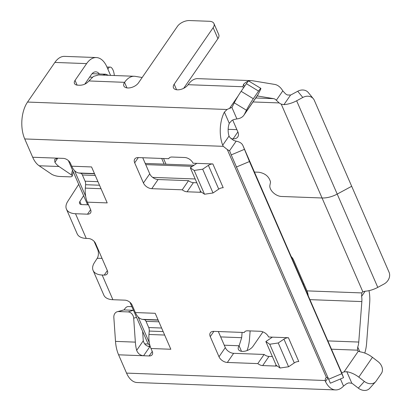 <?xml version="1.0" encoding="UTF-8"?>
<svg xmlns="http://www.w3.org/2000/svg" width="411" height="411" viewBox="0 0 411 411"><rect width="100%" height="100%" fill="white"/><g stroke="black" fill="none" stroke-linecap="round" stroke-linejoin="round"><path stroke-width="0.62" d="M161.693 158.446L164.169 164.138M102.75 75.095L105.673 74.216L108.519 75.311M130.02 302.357L147.272 342.039L148.407 344.012L149.964 345.61M131.895 306.673L128.407 306.544A9.53 5.266 92.1 0 0 124.872 308.748A9.53 5.266 92.1 0 0 124.168 309.956M166.013 164.205L163.542 158.518M232.708 120.027L237.851 131.854A9.53 5.995 34.6 0 1 237.758 136.971A9.53 5.995 34.6 0 1 233.094 138.877L231.054 138.8M362.846 291.815L281.247 104.147L283.955 104.635A19.06 10.419 -23.5 0 0 296.644 100.782L337.21 194.079A19.06 10.419 -23.5 0 1 322.049 197.984L281.566 196.473C275.565 196.294 268.953 189.913 269.919 185.243L270.536 182.083C269.107 176.586 265.203 173.303 258.822 172.23L254.445 172.07L258.822 172.23C265.203 173.303 269.107 176.586 270.536 182.083L269.919 185.243C268.953 189.913 275.565 196.294 281.566 196.473L322.049 197.984A19.06 10.419 -23.5 0 0 337.21 194.079L351.688 186.286L389.073 272.267A9.53 7.886 140.8 0 1 383.931 284.068L377.781 287.376A19.06 10.419 -23.5 0 1 365.091 291.229L362.846 291.815A6.196 3.899 34.6 0 0 361.963 292.611A6.196 3.899 34.6 0 0 361.783 292.92L361.603 296.372L365.148 291.224M281.247 104.147A6.196 3.899 34.6 0 1 279.172 102.925L276.331 100.263A11.909 6.581 92.1 0 0 273.613 98.645L257.188 95.933M142.17 77.504L135.327 76.374A26.206 14.477 92.1 0 0 134.315 76.271L98.594 74.941L93.528 76.379L88.91 80.952C86.593 83.71 83.567 85.144 79.842 85.247L77.854 85.175A7.146 3.905 -23.5 0 1 74.453 83.454A7.146 3.905 -23.5 0 1 75.054 80.381L86.613 63.613A26.206 14.477 -87.9 0 1 96.338 57.55A26.206 14.477 -87.9 0 1 106.927 66.972L110.585 75.388M183.696 88.308L217.933 38.66L213.16 27.681L174.172 84.229A8.338 4.557 -23.5 0 0 173.468 87.81A8.338 4.557 -23.5 0 0 180.136 89.567A8.338 4.557 -23.5 0 0 188.079 84.723A26.206 14.477 92.1 0 1 197.819 78.635L251.398 80.633A26.206 14.477 92.1 0 0 248.691 80.988M213.16 27.681A9.53 5.209 -23.5 0 0 213.961 23.586A9.53 5.209 -23.5 0 0 209.425 21.29L189.584 20.55A9.53 5.209 156.5 0 0 177.439 26.35L138.45 82.899A8.338 4.557 -23.5 0 1 130.513 87.723A8.338 4.557 -23.5 0 1 123.86 85.966A8.338 4.557 -23.5 0 1 124.574 82.359A26.206 14.477 92.1 0 1 134.315 76.271M57.74 158.173L54.894 162.304A28.585 15.793 92.1 0 0 58.989 166.506L71.365 174.886A6.196 1.685 -167.1 0 1 72.244 176.078A6.196 1.685 -167.1 0 1 69.367 176.833L59.842 176.478A6.196 1.685 -167.1 0 1 51.524 174.146L39.148 165.767A28.585 15.793 92.1 0 1 32.685 157.243L24.732 138.949A26.206 14.477 92.1 0 1 27.542 102.062L54.863 62.431A26.206 14.477 -87.9 0 1 64.589 56.369L96.338 57.55M244.473 114.232A19.06 11.996 -145.4 0 1 243.908 115.188A19.06 11.996 -145.4 0 1 236.895 118.928L234.275 119.452A6.196 3.386 -23.5 0 0 231.845 120.469L229.281 123.346L224.396 112.1L227.078 109.49A6.196 3.386 156.5 0 1 229.502 108.478L231.876 107.384A4.762 3 -145.4 0 0 232.143 107.076A4.762 3 -145.4 0 0 232.282 106.834L234.255 102.832A9.53 0.683 -58.8 0 1 241.123 91.319L246.379 83.7A9.53 0.683 -58.8 0 1 248.655 80.967L260.841 88.365A9.53 0.683 121.2 0 0 258.565 91.093L253.31 98.717A9.53 0.683 121.2 0 0 246.441 110.225L244.473 114.232L258.134 94.417L260.106 90.415A9.53 0.683 121.2 0 0 260.841 88.365M243.636 87.671A6.196 3.386 156.5 0 1 242.906 86.808A6.196 3.386 156.5 0 1 242.88 86.742L243.528 84.383A26.206 14.477 92.1 0 1 248.424 81.075M276.331 100.263L282.804 90.877A26.206 14.477 92.1 0 0 274.697 84.419L252.411 80.736A26.206 14.477 92.1 0 0 251.398 80.633M282.804 90.877L285.475 93.78A6.196 3.899 -145.4 0 0 287.551 95.003L290.587 95.018A4.762 2.605 -23.5 0 0 291.579 94.566L297.728 91.252A9.53 7.886 -39.2 0 1 308.296 92.552L313.367 98.768A9.53 7.886 140.8 0 0 302.799 97.469L296.644 100.782M236.885 129.64L228.156 129.316M272.39 356.558L268.969 356.435A6.196 3.899 -145.4 0 1 264.109 354.452L233.643 353.316A7.146 4.495 -145.4 0 1 225.305 347.608L219.001 356.753L210.252 336.63A7.146 4.495 -145.4 0 1 210.319 332.797A7.146 4.495 -145.4 0 1 213.818 331.364L244.278 332.499A6.196 3.899 -145.4 0 1 244.519 332.062A6.196 3.899 -145.4 0 1 247.55 330.819L260.25 331.292A7.146 4.495 -145.4 0 1 268.594 337.005L288.435 337.739L298.776 361.526A4.762 2.605 -23.5 0 0 294.286 362.918L288.589 366.761L280.081 368.02L276.202 365.333L265.86 341.551L269.744 344.238L280.081 368.02M200.506 191.238L199.797 192.261L187.097 191.788A6.196 3.899 -145.4 0 1 182.237 189.81L151.772 188.675A7.146 4.495 -145.4 0 1 143.434 182.962L134.685 162.838A7.146 4.495 -145.4 0 1 134.757 159.006A7.146 4.495 -145.4 0 1 138.25 157.572L168.715 158.708A6.196 3.899 -145.4 0 1 168.957 158.271A6.196 3.899 -145.4 0 1 171.983 157.033L184.688 157.505A7.146 4.495 -145.4 0 1 193.026 163.213L212.867 163.953A4.762 2.605 -23.5 0 0 208.382 165.35L202.685 169.193L194.177 170.447L204.519 194.228L213.021 192.975L202.685 169.193M196.823 182.772L193.406 182.643L187.097 191.788M377.781 287.376L337.21 194.079L351.688 186.286L314.302 100.31A9.53 7.886 140.8 0 0 313.367 98.768M142.751 157.742L149.743 173.817A7.146 4.495 -145.4 0 0 158.081 179.53L151.772 188.675M182.237 189.81L188.541 180.66A6.196 3.899 -145.4 0 0 193.406 182.643M84.805 84.137L91.386 74.591A11.909 6.581 -87.9 0 1 95.809 71.833A11.909 6.581 -87.9 0 1 99.39 73.98M217.933 38.66A9.53 5.209 -23.5 0 0 218.734 34.56L213.961 23.586M229.281 123.346A11.909 6.581 92.1 0 0 229.04 136.041L229.61 137.192L233.612 140.418L236.135 141.184A19.06 10.419 156.5 0 1 242.916 145.551A19.06 10.419 156.5 0 1 243.004 145.766L249.462 161.533L343.539 377.663L341.639 372.607L243.004 145.766M224.396 112.1A26.206 14.477 92.1 0 0 222.711 145.217L223.307 146.337L227.309 149.563L229.502 150.801A4.762 2.605 156.5 0 1 229.811 151.248A4.762 2.605 156.5 0 1 229.831 151.305L231.223 154.896L244.396 149.357M276.069 365.03L275.365 366.052L262.665 365.579A6.196 3.899 -145.4 0 1 257.8 363.596L227.34 362.461A7.146 4.495 -145.4 0 1 219.001 356.753M243.908 115.188L257.574 95.373A19.06 11.996 -145.4 0 0 258.134 94.417M212.867 163.953L223.209 187.735A4.762 2.605 -23.5 0 0 218.724 189.132L213.021 192.975M288.435 337.739A4.762 2.605 -23.5 0 0 283.95 339.137L278.247 342.98L288.589 366.761M278.247 342.98L269.744 344.238M275.365 366.052A7.146 4.495 -145.4 0 0 276.993 365.877M199.797 192.261A7.146 4.495 -145.4 0 0 201.426 192.091M98.214 249.585L97.69 249.58A6.196 3.283 -89.4 0 1 97.207 258.303L94.407 262.655A19.06 10.419 -23.5 0 0 93.091 270.417L103.829 295.113A19.06 10.419 -23.5 0 0 112.897 299.711L124.893 300.158A6.196 3.899 34.6 0 1 132.116 305.106L135.358 312.555A19.06 10.527 92.1 0 0 142.391 319.342L144.266 319.63A4.762 2.63 -87.9 0 1 146.023 321.325L148.731 327.546A4.762 2.63 -87.9 0 1 149.239 331.06L148.967 334.462A19.06 10.527 92.1 0 0 150.991 348.513L152.24 351.39A6.196 3.899 34.6 0 1 152.183 354.714A6.196 3.899 34.6 0 1 149.152 355.952L143.593 355.746C140.279 355.438 137.973 353.645 136.668 350.362A28.585 15.793 -87.9 0 1 135.353 342.127L133.688 318.212A6.196 5.071 -107.2 0 0 128.104 311.918L118.579 311.564A6.196 5.071 -107.2 0 0 117.166 311.749A6.196 5.071 -107.2 0 0 113.842 317.472L115.506 341.387A28.585 15.793 -87.9 0 0 118.589 354.811L126.547 373.106A26.206 14.477 92.1 0 0 137.13 382.528L335.571 389.916A26.206 14.477 92.1 0 0 343.524 386.078L346.391 383.895A6.196 3.386 -23.5 0 1 348.816 382.882L351.826 383.252A4.762 3 34.6 0 1 352.736 383.853L358.31 388.138L364.362 381.423A9.53 7.383 42 0 0 375.644 381.706A9.53 7.383 42 0 0 376.106 381.12L381.357 373.501A9.53 7.383 42 0 0 378.022 361.608L372.448 357.323L358.788 377.139L364.362 381.423M135.358 312.555L155.199 313.295L170.837 349.252L150.991 348.513M327.978 377.95L325.481 381.567L325.127 380.509L325.527 378.269L326.406 377.478L328.137 377.642M54.894 162.304L54.684 159.376L57.684 158.173L63.243 158.379A6.196 3.899 34.6 0 1 70.471 163.326L71.725 166.203A19.06 10.527 -87.9 0 0 78.758 172.995L80.633 173.278A4.762 2.63 92.1 0 1 82.39 174.978L85.098 181.194A4.762 2.63 92.1 0 1 85.601 184.709L85.329 188.115A19.06 10.527 -87.9 0 0 87.358 202.161L90.595 209.61A6.196 3.899 34.6 0 1 90.538 212.934A6.196 3.899 34.6 0 1 87.507 214.177L75.511 213.73A19.06 10.419 156.5 0 1 66.443 209.137A19.06 10.419 156.5 0 1 67.764 201.369L78.707 184.349M71.725 166.203L91.566 166.943L107.199 202.9L87.358 202.161M66.443 209.137L77.181 233.833A19.06 10.419 156.5 0 0 86.253 238.426L88.319 238.503A6.196 3.899 -145.4 0 1 95.547 243.451L107.322 270.525A6.196 3.899 -145.4 0 1 107.261 273.849A6.196 3.899 -145.4 0 1 104.23 275.093L102.159 275.016A19.06 10.419 -23.5 0 1 93.091 270.417M83.628 195.667L79.883 201.493A4.762 2.605 -23.5 0 0 79.554 203.435A4.762 2.605 -23.5 0 0 81.82 204.586L88.519 204.832M188.541 180.66L158.081 179.53M225.305 347.608L218.318 331.533M150.272 346.612L149.902 346.601L143.593 355.746L118.589 354.811M169.275 157.891L168.715 158.708M97.69 249.58L94.104 241.329M196.828 163.357L190.298 167.76L194.177 170.447M190.298 167.76L200.635 191.541L204.519 194.228M114.325 75.526A8.338 3.468 -96.1 0 0 113.046 70.091A8.338 3.468 -96.1 0 0 110.117 67.07A8.338 3.468 -96.1 0 0 108.011 69.038L107.918 69.259M303.113 283.991A9.53 5.209 156.5 0 1 303.991 283.975M264.109 354.452L257.8 363.596M142.617 331.333L143.198 339.697A14.293 7.896 -87.9 0 0 143.295 340.75C144.189 344.346 146.393 346.293 149.897 346.601M117.166 311.749L123.809 309.935L133.472 310.305M262.953 331.883L252.991 346.324A8.338 4.557 156.5 0 1 245.054 351.148A8.338 4.557 156.5 0 1 238.401 349.391A8.338 4.557 156.5 0 1 239.12 345.785L241.683 337.698L242.084 332.417M224.262 345.199L239.135 345.764M341.736 372.854A6.196 3.386 156.5 0 1 344.043 371.904L346.807 371.714A19.06 11.996 34.6 0 1 358.788 377.139M372.448 357.323A19.06 11.996 34.6 0 0 360.468 351.898L358.325 351.194A6.196 3.386 156.5 0 1 357.447 350.239A6.196 3.386 156.5 0 1 357.421 350.167L357.74 347.054A11.909 6.581 92.1 0 0 358.762 342.055L361.85 301.576A11.909 6.581 92.1 0 0 361.603 296.372M325.481 381.567A26.206 14.477 92.1 0 0 335.571 389.916M242.916 145.551L341.551 372.392A19.06 10.419 156.5 0 1 341.639 372.607M343.539 377.663L330.367 383.201L231.223 154.896M375.644 381.706L369.592 388.421A9.53 7.383 -138 0 1 358.31 388.138M364.773 353.054A26.206 14.477 92.1 0 0 366.597 343.349L369.684 302.871A26.206 14.477 92.1 0 0 368.996 290.654M308.214 295.725A11.909 6.581 92.1 0 0 306.996 290.88L293.531 259.911A9.53 5.995 34.6 0 0 291.152 256.49M247.052 350.573A26.206 14.477 92.1 0 0 249.518 338.993L250.135 330.917M272.395 337.143L265.86 341.551M244.843 331.682L244.278 332.499M150.169 346.298L147.903 346.211M74.473 170.55L85.663 196.283M138.106 316.896L149.301 342.63M192.384 166.357L145.741 164.616M195.168 178.965L152.645 177.382M89.644 77.119L92.326 77.222M144.595 343.868L148.407 344.012M253.037 101.954L279.172 102.925M255.776 97.982L273.613 98.645M77.109 85.108L75.054 80.381M88.91 80.952L124.59 82.334M86.613 63.613L54.863 62.431M27.542 102.062L227.078 109.49M229.502 108.478L238.092 96.02M188.094 84.702L242.88 86.742M176.571 89.742L174.172 84.229M126.958 87.892L124.559 82.38M283.955 104.635L290.587 95.018M297.728 91.252L302.799 97.469M149.743 173.817L143.434 182.962M244.447 86.495L243.528 84.383M229.04 136.041L222.711 145.217M236.135 141.184L229.502 150.801M24.732 138.949L223.307 146.337M236.895 118.928L231.876 107.384M234.255 102.832L246.441 110.225M268.969 356.435L262.665 365.579M241.123 91.319L253.31 98.717M208.382 165.35L218.724 189.132M246.379 83.7L258.565 91.093M112.897 299.711L102.159 275.016M126.547 373.106L325.127 380.509M326.406 377.478L227.309 149.563M32.685 157.243L57.689 158.173M86.253 238.426L75.511 213.73M95.27 175.456L82.39 174.978M97.972 181.677L85.098 181.194M94.453 173.576L78.758 172.995M94.545 173.796L80.633 173.278M101.024 188.7L85.329 188.115M90.615 209.661L87.507 214.177M233.643 353.316L227.34 362.461M107.343 270.577L104.23 275.093M102.026 258.349L97.207 258.303M233.094 138.877L237.882 131.931M39.148 165.767L58.989 166.506M71.365 174.886L72.48 170.031M152.265 351.436L149.152 355.952M143.295 340.75L136.668 350.362M133.688 318.212L136.529 317.328M135.353 342.127L115.506 341.387M128.104 311.918L133.334 310.3M118.579 311.564L123.819 309.94M358.325 351.194L344.043 371.904M331.466 349.201L357.421 350.167M220.656 336.912L241.683 337.698M327.86 340.904L358.762 342.055M340.431 378.973L343.524 386.078M328.553 379.281L341.731 373.743M236.284 167.072L249.462 161.533M346.807 371.714L351.826 383.252M357.74 347.054L359.789 351.759M309.92 299.64L361.85 301.576M239.104 345.81L241.498 351.323M306.996 290.88L361.783 292.92M138.317 157.577L134.685 162.838M283.95 339.137L294.286 362.918M213.879 331.364L210.252 336.63M164.662 335.047L148.967 334.462M158.903 321.808L146.023 321.325M158.184 320.148L144.266 319.63M161.605 328.024L148.731 327.546M163.152 331.574L149.239 331.06M158.086 319.928L142.391 319.342M99.519 185.227L85.601 184.709M79.883 201.493L81.198 204.519M194.023 165.248L145.222 163.429M92.079 73.708L105.673 74.211M68.375 160.583L87.6 204.801M72.244 176.078L73.235 171.762M106.963 67.065L110.117 67.096"/></g></svg>
